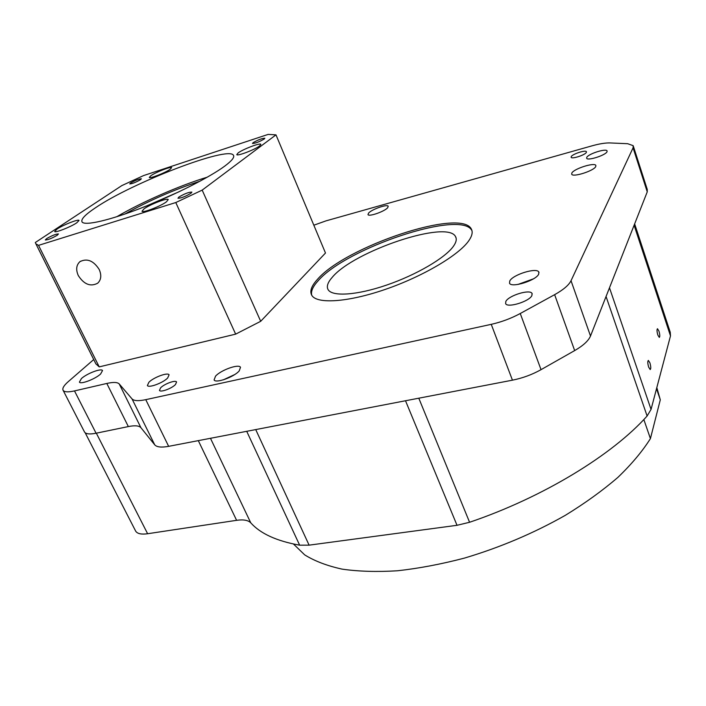 <?xml version="1.0" encoding="UTF-8"?>
<svg xmlns="http://www.w3.org/2000/svg" width="706" height="706" viewBox="0 0 706 706"><rect width="100%" height="100%" fill="white"/><g stroke="black" fill="none" stroke-linecap="round" stroke-linejoin="round"><path stroke-width="1.06" d="M317.444 279.373C345.225 246.782 460.727 207.846 471.281 228.956C472.976 231.912 472.19 235.778 468.908 240.57C459.112 255.007 422.92 276.47 385.361 289.372C347.784 302.344 316.888 304.233 311.796 295.346C309.519 291.296 311.399 285.974 317.444 279.373M471.97 230.712L471.864 230.518C461.274 209.311 345.808 248.185 318.079 280.856C312.873 286.548 310.755 291.34 311.717 295.223M571.834 173.058C573.793 168.76 594.699 162.106 595.855 165.46L595.767 166.528C594.028 170.817 572.725 177.594 571.701 174.206L571.834 173.058M509.767 280.97C512.812 274.608 536.842 267.203 538.828 272.075L538.669 274.193C535.951 280.564 511.347 288.154 509.538 283.238L509.767 280.97M368.585 213.08C371.771 209.32 387.365 203.893 388.203 206.258L387.665 207.732C384.611 211.473 368.753 217.007 367.985 214.606L368.585 213.08M215.533 376.166C220.89 370.05 238.84 363.652 240.508 367.288L239.21 370.906C234.074 377.03 215.683 383.623 214.094 379.943L215.533 376.166M81.437 378.54C86.926 373.483 101.364 368.011 102.52 370.553L100.605 374.012C95.266 379.06 80.51 384.682 79.407 382.105L81.437 378.54M571.225 156.626C572.478 153.987 585.768 149.707 586.421 151.737L586.351 152.39C585.195 155.011 571.736 159.344 571.136 157.306L571.225 156.626M160.606 387.823C164.321 383.896 175.556 379.775 176.571 381.981L175.485 384.523C171.849 388.45 160.447 392.651 159.459 390.427L160.606 387.823M148.913 382.237C153.705 377.313 167.843 372.106 169.087 374.815L167.666 377.992C163.015 382.917 148.587 388.256 147.386 385.511L148.913 382.237M505.831 301.436C508.611 295.505 530.153 288.913 532.042 293.467L531.9 295.54C529.394 301.488 507.385 308.231 505.628 303.633L505.831 301.436M586.757 157.376C588.301 153.855 606.172 148.154 607.089 150.916L607.028 151.746C605.642 155.267 587.48 161.056 586.668 158.259L586.757 157.376M78.295 275.569C75.727 269.683 76.274 265.041 79.946 261.652C87.12 258.043 93.536 260.664 99.211 269.498C101.699 275.278 101.187 279.841 97.684 283.203C90.518 286.98 84.058 284.439 78.295 275.569M264.22 139.011L264.829 138.217C262.005 138.332 258.096 139.814 253.127 142.665L252.483 143.477C255.334 143.362 259.243 141.88 264.22 139.011M190.982 193.25L191.873 192.094C188.855 192.076 184.54 193.726 178.9 197.045L177.974 198.236C181.01 198.254 185.351 196.586 190.982 193.25M57.186 235.292L58.457 233.951C55.995 233.968 52.05 235.522 46.631 238.61L45.316 239.978C47.805 239.952 51.759 238.39 57.186 235.292M140.485 179.721L141.376 178.768C139.029 178.883 135.455 180.277 130.645 182.951L129.727 183.913C132.093 183.807 135.676 182.404 140.485 179.721M207.308 177.162C179.968 185.396 141.8 202.04 116.755 216.742M224.702 166.139C231.939 160.739 234.833 157.085 233.386 155.179C228.064 145.798 132.163 182.704 95.478 207.776C85.02 214.748 80.563 219.504 82.117 222.037C85.064 226.008 109.827 220.325 142.453 207.564C175.044 194.847 209.788 177.224 224.702 166.139M259.631 145.93L260.849 144.324C260.214 142.647 242.952 149.204 238.09 152.964L236.766 154.64C237.295 156.361 254.945 149.646 259.631 145.93M166.413 201.845L168.249 199.56C167.472 197.706 149.946 204.449 143.989 208.879L142.012 211.27C142.691 213.168 160.65 206.24 166.413 201.845M76.795 222.787L79.046 220.422C78.437 218.913 63.09 224.94 57.045 229.062L54.662 231.515C55.192 233.059 70.9 226.873 76.795 222.787M170.084 169.352L171.646 167.631C171.152 166.237 156.008 172.105 150.943 175.653L149.275 177.435C149.698 178.865 165.151 172.864 170.084 169.352M124.865 214.05C148.992 200.619 174.029 189.676 199.983 181.213M332.323 277.211C353.891 251.08 447.454 219.566 455.538 236.625C456.95 239.078 456.244 242.299 453.42 246.279C445.212 257.946 416.337 274.925 386.623 285.083C356.892 295.302 332.235 296.829 328.113 289.663C326.331 286.512 327.734 282.365 332.323 277.211M649.899 362.831L648.355 360.413C647.526 361.19 647.623 363.44 648.664 367.155L650.208 369.565C651.038 368.779 650.941 366.538 649.899 362.831M658.945 331.123L657.48 328.731C656.739 329.446 656.862 331.546 657.833 335.032L659.298 337.406C660.039 336.691 659.916 334.591 658.945 331.123M293.467 544.017L304.701 554.881C314.638 561.085 327.134 565.841 342.172 569.142C358.586 571.489 377.022 572.037 397.469 570.775C418.834 568.418 441.153 564.191 464.424 558.102C500.122 547.468 533.754 533.215 565.329 515.327C585.142 503.157 602.677 490.502 617.927 477.353C631.623 464.169 642.451 451.258 650.42 438.611L660.295 399.825L656.933 388.009M660.295 399.825L656.527 388.688M147.077 205.728L179.068 191.75M650.42 438.611L643.837 419.54M634.103 225.249L670.488 335.915L670.25 332.27L634.641 223.881M670.488 335.915L651.047 409.409L609.481 287.783M405.509 400.752L457.02 525.299L469.578 522.272C543.143 497.324 612.481 454.876 647.111 416.01L651.047 409.409M457.02 525.299L309.104 545.156L255.722 429.583M210.467 438.294L250.762 522.828C260.382 533.612 276.673 541.061 299.644 545.182L309.104 545.156M250.762 522.828C248.159 520.181 243.438 519.342 236.607 520.322L147.625 533.736L96.325 433.175M135.411 530.612L135.737 531.256C137.458 533.771 141.421 534.601 147.625 533.736M93.73 359.539L68.244 381.655C63.761 385.6 62.066 388.521 63.161 390.409C64.484 392.121 68.261 392.289 74.492 390.912L106.809 383.455C113.348 381.99 117.487 382.149 119.226 383.94L132.022 398.89C133.919 400.92 138.508 401.176 145.763 399.658L491.244 324.336C501.437 322.051 511.109 318.432 520.251 313.508L554.634 294.667C563.379 289.787 568.842 285.136 571.03 280.723L633.07 147.828L647.252 191.856L647.261 189.446L633.37 146.283M647.252 191.856L590.498 336.021L571.03 280.723M554.634 294.667L574.666 350.582C583.209 345.631 588.486 340.777 590.498 336.021M574.666 350.582L541.034 369.662L520.251 313.508M491.244 324.336L512.441 380.172C522.555 378.151 532.086 374.648 541.034 369.662M512.441 380.172L168.655 446.342L145.763 399.658M132.022 398.89L154.729 444.824C156.767 447.145 161.409 447.657 168.655 446.342M154.729 444.824L140.935 427.704C139.073 425.647 134.872 425.268 128.342 426.574L96.078 433.228L74.492 390.912M84.314 431.604L84.57 432.116C86.017 434.084 89.856 434.455 96.078 433.228M38.539 245.361L35.9 243.852L35.3 242.52L121.829 185.59L143.636 175.556L268.183 134.396L275.984 134.855L202.181 190.117L175.785 202.543L38.539 245.361L99.219 366.882L95.901 363.89L94.957 362.001M633.07 147.828L633.167 145.657L627.687 143.706L610.01 142.939C605.439 142.806 599.447 143.768 592.034 145.833L326.066 220.846L313.835 225.205M202.181 190.117L260.69 321.301L325.484 253.022L275.984 134.855M260.69 321.301L235.654 334.141L175.785 202.543M235.654 334.141L99.219 366.882M223.555 379.775L234.454 374.718M518.151 284.412L533.127 279.011M647.111 416.01L606.057 296.502M469.578 522.272L418.79 398.193M299.644 545.182L246.721 431.313M198.307 440.632L236.607 520.322M128.342 426.574L106.809 383.455M140.935 427.704L119.226 383.94M471.864 230.518L471.281 228.956M539.013 272.587L538.828 272.075M532.042 293.467L532.227 293.978M80.458 261.282L79.946 261.652M233.386 155.179L233.73 155.973M455.538 236.625L456.129 238.187M234.648 374.595L223.334 379.837M533.33 278.888L517.913 284.456M135.737 531.256L85.179 432.769M84.57 432.116L63.161 390.409M35.9 243.852L95.901 363.89"/></g></svg>
